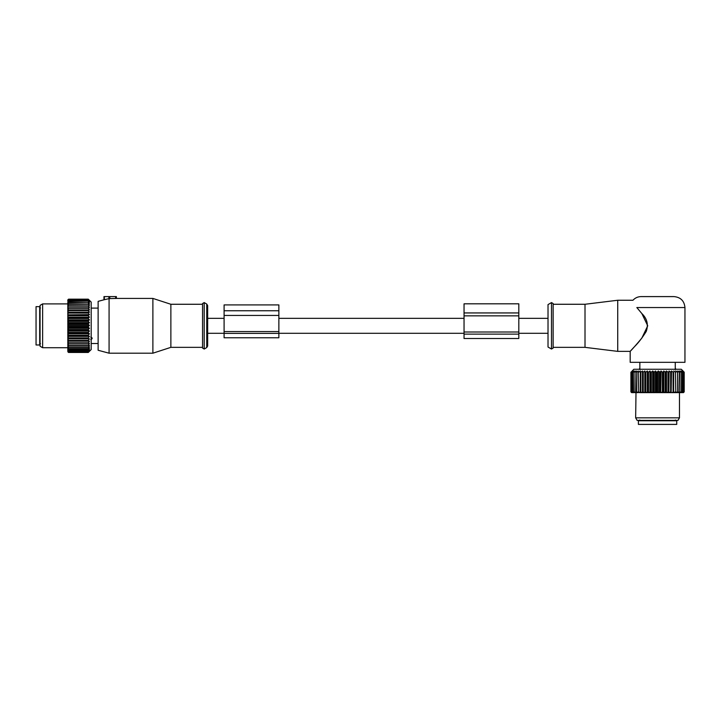<?xml version="1.0" encoding="UTF-8"?>
<svg xmlns="http://www.w3.org/2000/svg" width="721" height="721" viewBox="0 0 721 721"><rect width="100%" height="100%" fill="white"/><g stroke="black" fill="none" stroke-linecap="round" stroke-linejoin="round"><path stroke-width="1.08" d="M224.096 310.751L278.865 310.751L278.865 304.911L224.096 304.911L224.096 331.561L278.865 331.561L278.865 337.77L224.096 337.77L224.096 333.39L278.865 333.39M278.865 310.751L278.865 331.561M224.096 331.561L224.096 333.39M224.096 315.438L278.865 315.438M464.045 332.002L464.045 315.861L518.814 315.861L518.814 338.5L464.045 338.5L464.045 332.002L518.814 332.002M518.814 315.861L518.814 303.811L464.045 303.811L464.045 312.941L518.814 312.941M464.045 315.861L464.045 312.941M90.783 339.546L92.09 338.717L92.09 337.942L90.783 337.077M91.188 339.14A1.64 1.163 180 0 0 92.09 338.717L90.783 339.474M40.07 346.242L40.07 305.38L42.62 303.901L42.62 347.72L40.07 346.242M68.549 300.233L88.268 300.351L68.549 300.233M88.268 299.639L68.549 299.53L88.268 299.639L89.449 301.036L88.268 300.179M68.549 299.242L88.268 299.242L68.549 299.242L67.819 300.035L68.549 299.17L88.268 299.17L91.188 302.081L91.188 349.55L88.268 352.47L68.549 352.47L67.819 351.731M67.819 309.967L67.819 311.553L68.549 310.571L67.819 309.967L68.549 307.804L88.268 307.804L88.268 308.264L68.549 308.264M67.819 312.319L68.549 312.535L67.819 314.023L67.819 311.553M68.549 315.158L67.819 316.636L67.819 314.834L88.268 315.158L88.268 315.726L68.549 315.726M67.819 317.483L67.819 319.358L68.549 318.502L67.819 316.636M67.819 320.232L67.819 322.161L68.549 321.368L67.819 319.358M67.819 323.053L67.819 325L68.549 324.288L67.819 322.161M67.819 325.91L67.819 327.857L68.549 327.217L67.819 325M67.819 328.758L67.819 330.687L68.549 330.137L67.819 327.857M67.819 331.57L67.819 333.462L68.549 333.003L67.819 330.687M67.819 334.319L67.819 336.139L68.549 335.788L67.819 333.462M67.819 336.959L67.819 338.69L68.549 338.446L67.819 336.139M67.819 339.465L67.819 341.087L68.549 340.952L67.819 338.69M67.819 341.808L67.819 343.304L68.549 343.268L67.819 341.087M88.268 352.47L89.449 351.262L88.268 352.371L89.449 350.992L88.268 351.965L89.449 350.415L88.268 351.235L89.449 349.541L88.268 350.199L89.449 348.378L88.268 348.865L89.449 346.936L88.268 347.252L89.449 345.242L88.268 344.962L89.449 343.313L67.819 343.313L68.549 344.962L67.819 345.296L68.549 346.882L67.819 347.062L68.549 348.549L67.819 348.567L68.549 349.946L67.819 349.793L67.819 350.73L68.549 351.235L67.819 350.127M67.819 343.953L67.819 345.296M67.819 345.882L67.819 347.062M67.819 347.567L67.819 348.567M67.819 348.982L67.819 349.793M67.819 350.965L68.549 351.965L67.819 350.73M67.819 351.74L68.549 352.47M67.819 299.9L68.549 299.197M89.449 300.342L88.268 299.197M88.268 299.53L89.449 300.54L88.268 299.242M68.549 299.53L67.819 300.035M67.819 300.143L68.549 299.639M68.549 300.179L67.819 300.495M67.819 300.702L67.819 301.261L68.549 300.351M68.549 301.135L67.819 302.324L68.549 301.135L88.268 301.135L68.549 301.378M67.819 302.721L67.819 303.676L68.549 302.694L67.819 302.324M67.819 304.163L67.819 305.298L68.549 304.298L67.819 303.676M67.819 312.175L89.449 312.175L88.268 310.571L89.449 309.895L67.819 309.895M88.268 310.075L68.549 310.075M89.449 309.895L88.268 308.264M67.819 305.857L68.549 305.749L67.819 307.164L67.819 305.298M68.549 304.298L88.268 304.298L89.449 305.929L68.549 305.749M88.268 304.298L68.549 303.938M68.549 302.694L88.268 302.694L89.449 304.298L88.268 303.938M88.268 302.694L68.549 302.396M88.268 301.378L89.449 302.928L88.268 302.396M88.268 300.351L89.449 301.838L88.268 301.135M88.268 352.371L68.549 352.371M88.268 352.308L68.549 352.308M88.268 351.965L68.549 351.965M88.268 351.839L68.549 351.839M88.268 351.235L68.549 351.235M88.268 351.046L68.549 351.046M88.268 350.199L68.549 350.199M88.268 349.946L68.549 349.946M88.268 348.865L68.549 348.865M88.268 348.549L68.549 348.549M88.268 347.252L68.549 347.252M88.268 346.882L68.549 346.882M88.268 345.386L68.549 345.386M88.268 344.962L68.549 344.962M89.449 343.313L68.549 343.268M88.268 343.268L88.268 342.799L68.549 342.799M88.268 342.799L89.449 341.177L67.819 341.177M89.449 341.177L68.549 340.952M88.268 340.952L88.268 340.438L68.549 340.438M88.268 340.438L89.449 338.852L67.819 338.852M89.449 338.852L68.549 338.446M88.268 338.446L88.268 337.897L68.549 337.897M88.268 337.897L89.449 336.365L67.819 336.365M89.449 336.365L88.268 335.788L68.549 335.788M88.268 335.788L88.268 335.211L68.549 335.211M88.268 335.211L89.449 333.751L67.819 333.751M89.449 333.751L88.268 333.003L68.549 333.003M88.268 333.003L88.268 332.417L68.549 332.417M88.268 332.417L89.449 331.038L67.819 331.038M89.449 331.038L88.268 330.137L68.549 330.137M88.268 330.137L88.268 329.533L68.549 329.533M88.268 329.533L89.449 328.262L67.819 328.262M89.449 328.262L88.268 327.217L68.549 327.217M88.268 327.217L88.268 326.604L68.549 326.604M88.268 326.604L89.449 325.459L67.819 325.459M89.449 325.459L88.268 324.288L68.549 324.288M88.268 324.288L88.268 323.666L68.549 323.666M88.268 323.666L89.449 322.666L67.819 322.666M89.449 322.666L88.268 321.368L68.549 321.368M88.268 321.368L88.268 320.764L68.549 320.764M88.268 320.764L89.449 319.899L67.819 319.899M89.449 319.899L88.268 318.502L68.549 318.502M88.268 318.502L88.268 317.916L68.549 317.916M88.268 317.916L89.449 317.213L67.819 317.213M89.449 317.213L88.268 315.726M88.268 315.158L89.449 314.626L67.819 314.834M89.449 314.626L88.268 313.076L68.549 313.076M67.819 314.626L67.819 314.023M88.268 313.076L88.268 312.535L68.549 312.535M89.449 312.175L88.268 312.535M88.268 310.571L68.549 310.571M67.819 309.255L67.819 307.804L68.549 307.804M67.819 307.804L67.819 307.164M89.449 307.804L88.268 307.804L89.449 307.804L88.268 306.164L68.549 306.164M207.666 345.981L206.756 347.558L206.756 304.064L207.666 305.65L207.666 345.981L207.666 333.3L224.096 333.3M224.096 318.331L207.666 318.331L207.666 316.14M202.556 303.541L202.556 348.081L204.196 349.036L204.196 302.586L202.556 303.541M202.556 304.271L170.868 304.271L170.868 347.351L202.556 347.351M104.329 296.601L104.329 299.702L109.078 298.62L108.709 296.601L103.968 296.601L103.968 299.792L98.128 301.36L98.128 350.262L109.078 353.2L152.888 353.2L152.888 298.422L170.868 304.271M152.888 298.422L116.378 298.422L116.378 296.601L115.648 296.601L115.648 298.485L116.378 298.449L109.078 298.62L109.078 353.2M109.078 298.62L109.808 298.539L109.808 296.601L115.648 296.601M116.378 298.449L116.378 296.601M109.808 298.485L109.808 296.601L108.709 296.601M39.7 320.412L39.7 344.98L36.05 344.98L36.05 306.641L39.7 306.641L39.7 320.412M639.933 369.666L639.86 368.359A1.64 1.64 0 0 0 639.266 369.26M675.271 362.33L675.271 368.359A1.64 1.64 0 0 1 675.865 369.26A1.64 1.64 0 0 0 675.262 368.359L675.189 369.666M678.001 420.379L637.13 420.379L635.652 417.829L679.47 417.829L678.001 420.379M680.957 391.9L681.156 372.18L680.957 391.9M679.642 372.18L679.29 391.9L679.263 371L680.858 372.18M677.866 391.9L677.461 372.18L677.74 392.63L679.29 391.9M675.838 391.9L675.388 372.18L675.829 392.63L677.461 391.9M673.594 391.9L673.099 391.9L673.099 372.18L673.594 372.18L673.693 392.63L672.125 392.63L673.099 391.9M671.161 372.18L671.161 391.9L670.629 391.9L670.629 372.18L671.494 371L671.161 391.9M668.556 391.9L667.988 391.9L667.988 372.18L668.556 372.18L668.863 392.63L667.078 392.63L667.988 391.9M665.816 372.18L665.816 391.9L665.231 391.9L665.231 372.18L666.492 371L666.492 392.63L665.816 391.9M662.978 372.18L662.374 372.18L662.374 391.9L662.978 391.9L662.978 372.18L663.816 371L663.816 392.63L662.978 391.9M659.463 372.18L659.463 391.9L660.075 391.9L660.075 372.18L658.264 371L658.264 392.63L656.525 391.9L656.525 372.18L657.137 372.18L657.137 391.9M653.596 372.18L653.596 391.9L654.208 391.9L654.208 372.18L652.685 371L652.685 392.63L650.721 391.9L650.721 372.18L651.315 372.18L651.315 391.9M648.503 391.9L647.927 391.9L647.927 372.18L648.503 372.18L648.503 391.9L649.396 392.63L647.566 392.63L647.927 391.9M645.8 391.9L645.259 391.9L645.259 372.18L645.8 372.18L645.8 391.9L646.737 392.63L644.998 392.63L645.259 391.9M643.24 391.9L642.726 391.9L642.726 372.18L643.24 372.18L643.24 391.9L644.213 392.63L642.582 392.63L642.726 391.9M640.861 391.9L640.383 391.9L640.383 372.18L640.861 372.18L640.861 391.9L641.852 392.63L640.338 392.63L640.383 391.9M638.671 391.9L638.247 372.18L638.671 391.9L639.68 392.63L636.346 391.9L636.724 372.18L636.724 391.9M635.021 391.9L635.021 372.18L635.021 391.9L636.003 392.63L635.652 417.829M633.588 391.9L633.326 372.18L633.588 391.9L634.552 392.63L632.254 391.9L632.452 372.18L632.452 391.9M631.623 391.9L631.488 372.18L631.623 391.9L632.497 392.63L631.037 391.9L631.109 372.18L631.109 391.9M630.911 391.9L630.911 372.18L630.911 391.9L631.659 392.63L630.911 391.9M631.037 372.18L633.831 369.26L681.3 369.26L684.193 372.18L684.193 391.9L683.382 392.63L684.193 391.9M631.037 391.9L631.659 392.63M631.488 372.18L632.443 371L631.109 372.18M632.074 392.63L631.488 391.9M632.254 372.18L633.056 371L631.623 372.18M632.254 391.9L632.497 392.63M632.741 392.63L633.38 392.63M633.326 372.18L633.966 371L632.452 372.18M633.723 392.63L633.326 391.9M634.696 372.18L635.165 371L633.588 372.18M634.696 391.9L634.552 392.63M634.985 392.63L636.517 392.63L636.346 391.9M636.346 372.18L636.634 371L635.021 372.18M636.517 392.63L637.725 392.63M638.247 372.18L638.355 371L636.724 372.18M638.31 392.63L638.247 391.9M638.671 372.18L640.311 371L640.311 392.63L639.68 392.63M640.311 371L640.383 372.18M640.861 372.18L642.483 371L642.483 392.63L641.852 392.63M642.483 371L642.726 372.18M643.24 372.18L644.826 371L644.826 392.63L644.213 392.63M644.826 371L645.259 372.18M645.8 372.18L647.332 371L647.332 392.63L646.737 392.63M647.332 371L647.927 372.18M648.503 372.18L649.963 371L649.963 392.63L649.396 392.63M649.963 392.63L650.721 391.9M649.963 371L650.721 372.18M650.261 392.63L652.154 392.63M652.685 371L651.315 372.18M652.685 392.63L653.596 391.9M653.037 392.63L654.974 392.63L654.208 391.9M654.208 372.18L655.461 371L655.461 392.63L654.974 392.63M655.461 392.63L656.525 391.9M655.461 371L656.525 372.18M655.876 392.63L657.822 392.63M658.264 371L657.137 372.18M658.264 392.63L659.463 391.9M658.733 392.63L660.679 392.63L660.075 391.9M660.075 372.18L661.067 371L660.679 392.63M661.067 392.63L662.374 391.9M661.067 371L662.374 372.18M661.572 392.63L663.491 392.63M663.816 392.63L665.231 391.9M663.816 371L665.231 372.18M664.365 392.63L666.231 392.63M666.492 392.63L667.078 392.63M666.492 371L667.988 372.18M668.556 372.18L669.061 371L668.863 392.63M669.061 392.63L670.629 391.9M669.061 371L670.629 372.18M669.674 392.63L671.359 392.63M671.494 392.63L672.125 392.63M671.494 371L673.099 372.18M673.594 372.18L673.693 392.63M673.756 392.63L675.388 391.9M673.756 371L675.388 372.18M674.396 392.63L675.829 392.63M677.461 372.18L675.82 371L675.838 372.18M676.46 392.63L677.74 392.63M679.29 372.18L677.659 371L677.866 372.18M678.299 392.63L679.407 392.63L679.642 391.9M679.407 392.63L680.858 391.9M679.885 392.63L680.813 392.63L681.156 391.9M680.813 392.63L682.147 391.9L681.931 392.63L683.292 391.9L682.228 392.63M681.201 392.63L681.931 392.63M682.958 392.63L683.905 391.9L682.76 392.63M683.905 391.9L683.905 372.18L682.877 371L684.157 372.18L684.157 391.9M683.905 372.18L683.805 391.9M683.292 391.9L683.292 372.18L682.417 371L683.805 372.18M683.292 372.18L683.129 391.9M682.372 391.9L682.372 372.18L681.651 371L683.129 372.18M682.372 372.18L682.147 391.9M681.156 372.18L680.597 371L682.147 372.18M683.03 371L684.157 372.18M657.561 362.33L684.95 362.33L684.95 307.552C684.301 300.9 680.651 297.25 674 296.601L641.131 296.601C637.896 296.655 635.174 297.872 632.966 300.251L617.726 300.251L617.726 351.37L630.181 351.37L630.181 362.33L657.561 362.33M641.852 338.068L647.728 325.811L641.852 313.554C647.107 318.628 648.567 324.585 646.241 331.426C642.375 337.635 638.527 342.655 634.687 346.468C625.495 356.246 632.092 349.874 641.852 338.068L641.402 338.636M617.726 300.251L585.01 304.271L585.01 347.351L617.726 351.37M553.133 315.483L553.133 304.271L585.01 304.271M553.133 315.131L553.133 303.541L551.493 302.586L551.493 349.036L553.133 348.081L553.133 315.131M551.493 302.586L548.023 304.595L548.023 347.035L551.493 349.036M641.852 313.554L636.832 307.552C631.29 298.061 631.29 298.061 636.832 307.552L684.95 307.552M638.391 420.749L676.731 420.749L676.731 424.399L638.391 424.399L638.391 420.749M464.045 334.12L518.814 334.12M92.09 337.942A1.64 1.163 180 0 1 91.188 338.365M548.023 318.331L518.814 318.331M464.045 318.331L278.865 318.331M91.188 308.101L98.128 308.101M91.188 343.52L98.128 343.52M67.819 347.72L42.62 347.72M67.819 303.901L42.62 303.901M206.756 304.064L204.196 302.586M206.756 347.558L204.196 349.036M170.868 347.351L152.888 353.2M40.43 343.611L39.7 344.341M40.43 308.011L39.7 307.281M639.851 368.359L639.851 362.33M679.47 392.63L679.47 417.829M548.023 333.3L518.814 333.3M464.045 333.3L278.865 333.3M585.01 347.351L553.133 347.351M639.761 420.019L639.031 420.749M675.361 420.019L676.1 420.749"/></g></svg>
